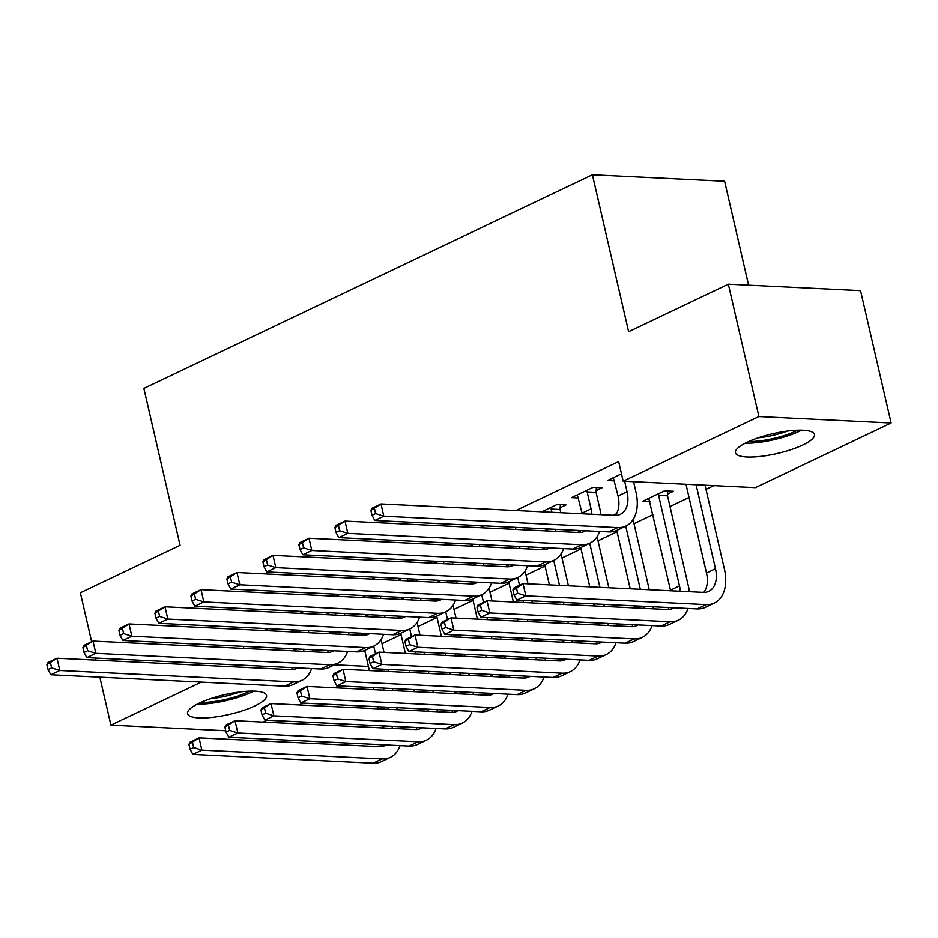 <?xml version="1.0" encoding="UTF-8"?>
<svg xmlns="http://www.w3.org/2000/svg" width="938" height="938" viewBox="0 0 938 938"><rect width="100%" height="100%" fill="white"/><g stroke="black" fill="none" stroke-linecap="round" stroke-linejoin="round"><path stroke-width="1.41" d="M199.184 703.195A40.533 10.13 -13 0 1 241.207 691.798A40.533 10.13 -13 0 1 266.556 695.433A40.533 10.13 -13 0 1 254.925 705.915A40.533 10.13 -13 0 1 212.903 717.3A40.533 10.13 -13 0 1 187.553 713.677A40.533 10.13 -13 0 1 199.184 703.195M747.094 442.255A40.533 10.13 -13 0 1 789.104 430.859A40.533 10.13 -13 0 1 814.454 434.493A40.533 10.13 -13 0 1 802.834 444.975A40.533 10.13 -13 0 1 760.812 456.36A40.533 10.13 -13 0 1 735.462 452.726A40.533 10.13 -13 0 1 747.094 442.255M382.012 643.691L401.054 634.627M418.008 626.549L437.049 617.474M454.004 609.407L473.045 600.332M490.011 592.253L509.053 583.19M526.007 575.111L545.048 566.048M562.003 557.969L581.044 548.906M597.998 540.827L617.052 531.752M634.006 523.685L653.047 514.61M670.002 506.532L689.043 497.468M705.997 489.39L713.924 485.614M338.981 685.948L335.065 687.812M302.986 703.09L299.07 704.966M266.99 720.243L263.074 722.108M748.594 285.175L724.605 181.233L592.394 174.785L143.854 388.402L180.073 545.295L80.351 592.781L91.654 641.733M592.394 174.785L628.624 331.677L728.334 284.179L860.545 290.628L891.1 423.003L755.383 487.643L623.184 481.194L758.901 416.554L891.1 423.003M400.444 616.618L397.266 618.13M329.73 612.784L325.814 614.648M472.435 582.334L469.27 583.846M401.722 578.5L397.806 580.364M544.439 548.05L541.261 549.551M473.725 544.204L469.809 546.068M616.442 513.754L613.264 515.267M560.174 507.728L566.013 504.937L557.078 504.503L541.801 511.785M686.006 484.336L679.089 483.914M621.484 473.831L607.484 480.502L614.554 480.854M623.184 481.194L618.658 461.578L515.9 510.518M483.82 525.796L479.904 527.66M447.813 542.95L443.897 544.814M411.817 560.092L407.901 561.956M375.821 577.233L371.905 579.098M339.814 594.375L335.91 596.24M303.818 611.517L299.902 613.382M267.822 628.671L263.906 630.535M596.169 490.586L602.008 487.795L593.086 487.361L571.476 497.644L578.558 497.996M667.633 494.068L673.472 491.278L664.538 490.844L642.94 501.138L650.011 501.478M509.721 527.062L505.805 528.926M580.434 530.896L577.269 532.409M437.718 561.346L433.802 563.222M508.443 565.192L505.265 566.704M365.726 595.642L361.81 597.506M436.44 599.476L433.274 600.988M293.723 629.926L289.807 631.79M364.448 633.771L361.271 635.284M334.514 664.808L368.446 666.461M225.753 730.761L110.919 725.156L201.283 682.125M233.363 666.848L237.279 664.983M95.418 658.066L95.899 660.141M99.838 677.177L110.919 725.156M728.334 284.179L758.901 416.554M243.364 646.376L243.845 648.451M613.323 477.723L618.048 495.991A25.983 16.661 -115.5 0 1 615.34 515.361M624.638 481.264L627.041 491.7A25.983 16.661 -115.5 0 1 620.358 514.294A25.983 16.661 -115.5 0 1 614.836 515.349L380.992 503.941L383.818 516.193L617.673 527.602A38.974 24.998 64.5 0 0 625.939 526.019A38.974 24.998 64.5 0 0 635.976 492.133L633.572 481.698M370.897 510.389L371.987 508.232L380.992 503.941L370.897 510.389L372.023 515.29L375.622 513.578L374.497 508.677M375.622 513.578L383.818 516.193L374.813 520.484L608.668 531.893A38.974 24.998 64.5 0 0 616.946 530.31L625.939 526.019M374.813 520.484L372.023 515.29M512.922 590.037L514.059 594.938L517.659 593.215L516.521 588.314L512.922 590.037L514.024 587.868L523.017 583.577L525.855 595.841L706.115 604.623A38.974 24.998 64.5 0 0 714.381 603.04A38.974 24.998 64.5 0 0 724.417 569.167L705.024 485.181M696.102 484.747L715.483 568.733A25.983 16.661 -115.5 0 1 708.788 591.315A25.983 16.661 -115.5 0 1 703.277 592.37L523.017 583.577L516.521 588.314M685.995 484.254L706.49 573.012A25.983 16.661 -115.5 0 1 703.781 592.382M517.659 593.215L525.855 595.841L516.85 600.121L697.11 608.914A38.974 24.998 64.5 0 0 705.376 607.332L714.381 603.04M516.85 600.121L514.059 594.938M577.327 494.865L582.052 513.133A25.983 16.661 -115.5 0 1 582.181 513.754M596.345 487.526L596.064 492.333L587.141 491.899L591.046 508.842A25.983 16.661 -115.5 0 1 591.855 514.223M587.141 491.899L587.235 490.14M600.941 514.669A38.974 24.998 64.5 0 0 599.98 509.287L596.064 492.333M585.558 530.756A25.983 16.661 -115.5 0 1 584.351 531.436A25.983 16.661 -115.5 0 1 578.84 532.491L344.985 521.082L347.822 533.347L581.677 544.744A38.974 24.998 64.5 0 0 589.943 543.161A38.974 24.998 64.5 0 0 599.593 531.447M580.657 530.521A25.983 16.661 -115.5 0 1 579.344 532.503M334.889 527.531L335.992 525.374L344.985 521.082L334.889 527.531L336.027 532.444L339.626 530.72L338.489 525.819M339.626 530.72L347.822 533.347L338.817 537.626L572.672 549.035A38.974 24.998 64.5 0 0 580.939 547.452L589.943 543.161M338.817 537.626L336.027 532.444M545.717 528.821L546.045 530.275A25.983 16.661 -115.5 0 1 546.186 530.896M560.349 504.667L560.068 509.486L551.134 509.041L551.884 512.277M551.134 509.041L551.239 507.294M560.818 512.711L560.068 509.486M555.648 529.302A25.983 16.661 -115.5 0 1 555.859 531.365M549.562 547.909A25.983 16.661 -115.5 0 1 548.355 548.578A25.983 16.661 -115.5 0 1 542.844 549.633L308.989 538.236L311.815 550.489L545.67 561.885A38.974 24.998 64.5 0 0 553.948 560.314A38.974 24.998 64.5 0 0 563.597 548.589M544.65 547.663A25.983 16.661 -115.5 0 1 543.348 549.645M298.894 544.685L299.984 542.516L308.989 538.236L298.894 544.685L300.031 549.586L303.631 547.874L302.493 542.973M303.631 547.874L311.815 550.489L302.822 554.768L536.677 566.177A38.974 24.998 64.5 0 0 544.943 564.594L553.948 560.314M564.934 531.811A38.974 24.998 64.5 0 0 564.641 529.736M302.822 554.768L300.031 549.586M667.809 491.008L667.528 495.827L658.593 495.381L679.487 585.875A25.983 16.661 -115.5 0 1 680.296 591.245M689.371 591.69A38.974 24.998 64.5 0 0 688.422 586.309L667.528 495.827M658.593 495.381L658.699 493.634M648.779 498.348L670.482 590.154A25.983 16.661 -115.5 0 1 670.623 590.776M674 607.789A25.983 16.661 -115.5 0 1 672.792 608.457A25.983 16.661 -115.5 0 1 667.281 609.512L487.021 600.73L489.847 612.983L670.107 621.777A38.974 24.998 64.5 0 0 678.385 620.194A38.974 24.998 64.5 0 0 688.035 608.469M669.087 607.543A25.983 16.661 -115.5 0 1 667.786 609.524M476.926 607.179L478.028 605.01L487.021 600.73L476.926 607.179L478.063 612.08L481.663 610.368L480.526 605.467M481.663 610.368L489.847 612.983L480.854 617.263L661.114 626.056A38.974 24.998 64.5 0 0 669.38 624.474L678.385 620.194M480.854 617.263L478.063 612.08M649.248 589.732L633.068 519.605M625.728 526.112L640.326 589.299M616.735 530.404L630.219 588.806M634.147 605.842L634.487 607.308A25.983 16.661 -115.5 0 1 634.627 607.918M644.089 606.323A25.983 16.661 -115.5 0 1 644.3 608.399M638.004 624.931A25.983 16.661 -115.5 0 1 636.796 625.599A25.983 16.661 -115.5 0 1 631.286 626.654L451.026 617.872L453.851 630.125L634.111 638.919A38.974 24.998 64.5 0 0 642.378 637.336A38.974 24.998 64.5 0 0 652.039 625.611M633.091 624.696A25.983 16.661 -115.5 0 1 631.778 626.678M440.93 624.321L442.021 622.152L451.026 617.872L440.93 624.321L442.056 629.222L445.656 627.51L444.53 622.609M445.656 627.51L453.851 630.125L444.858 634.416L625.107 643.198A38.974 24.998 64.5 0 0 633.385 641.615L642.378 637.336M653.376 608.832A38.974 24.998 64.5 0 0 653.071 606.769M444.858 634.416L442.056 629.222M745.147 443.217A40.275 10.072 167 0 0 801.591 430.19M797.617 430.214A35.081 8.77 -13 0 1 748.723 441.505M758.162 437.835A32.478 8.125 167 0 0 787.521 431.058M197.238 704.157A40.275 10.072 167 0 0 253.682 691.13M249.719 691.154A35.081 8.77 -13 0 1 200.814 702.445M210.264 698.775A32.478 8.125 167 0 0 239.612 691.998M509.709 545.963L510.049 547.417A25.983 16.661 -115.5 0 1 510.19 548.038M515.408 527.344L515.888 529.419M524.811 529.853L524.33 527.777M519.652 546.444A25.983 16.661 -115.5 0 1 519.851 548.507M513.567 565.051A25.983 16.661 -115.5 0 1 512.359 565.72A25.983 16.661 -115.5 0 1 506.848 566.775L272.993 555.378L275.819 567.631L509.674 579.039A38.974 24.998 64.5 0 0 517.94 577.456A38.974 24.998 64.5 0 0 527.602 565.731M508.654 564.805A25.983 16.661 -115.5 0 1 507.341 566.798M262.898 561.827L263.988 559.658L272.993 555.378L262.898 561.827L264.024 566.728L267.623 565.016L266.498 560.115M267.623 565.016L275.819 567.631L266.826 571.922L500.669 583.319A38.974 24.998 64.5 0 0 508.947 581.736L517.94 577.456M528.938 548.953A38.974 24.998 64.5 0 0 528.633 546.889M266.826 571.922L264.024 566.728M473.713 563.105L474.053 564.57A25.983 16.661 -115.5 0 1 474.182 565.18M479.4 544.486L479.881 546.561M488.815 546.995L488.335 544.919M483.656 563.586A25.983 16.661 -115.5 0 1 483.856 565.661M477.571 582.193A25.983 16.661 -115.5 0 1 476.363 582.873A25.983 16.661 -115.5 0 1 470.841 583.928L236.986 572.52L239.823 584.773L473.678 596.181A38.974 24.998 64.5 0 0 481.944 594.598A38.974 24.998 64.5 0 0 491.594 582.873M472.658 581.959A25.983 16.661 -115.5 0 1 471.345 583.94M226.89 578.969L227.993 576.811L236.986 572.52L226.89 578.969L228.028 583.87L231.627 582.158L230.49 577.257M231.627 582.158L239.823 584.773L230.818 589.064L464.673 600.461A38.974 24.998 64.5 0 0 472.94 598.89L481.944 594.598M492.942 566.095A38.974 24.998 64.5 0 0 492.638 564.031M230.818 589.064L228.028 583.87M613.253 606.886L612.772 604.799M608.844 587.763L597.06 536.747M589.732 543.266L599.91 587.329M603.838 604.365L604.318 606.44M580.739 547.546L589.803 586.836M593.742 603.873L594.223 605.948M598.151 622.984L598.491 624.45A25.983 16.661 -115.5 0 1 598.62 625.071M608.094 623.477A25.983 16.661 -115.5 0 1 608.293 625.54M602.008 642.073A25.983 16.661 -115.5 0 1 600.801 642.753A25.983 16.661 -115.5 0 1 595.278 643.808L415.03 635.014L417.856 647.267L598.116 656.061A38.974 24.998 64.5 0 0 606.382 654.478A38.974 24.998 64.5 0 0 616.032 642.765M597.096 641.838A25.983 16.661 -115.5 0 1 595.782 643.82M404.923 641.463L406.025 639.306L415.03 635.014L404.923 641.463L406.06 646.364L409.66 644.652L408.522 639.751M409.66 644.652L417.856 647.267L408.851 651.558L589.111 660.352A38.974 24.998 64.5 0 0 597.377 658.769L606.382 654.478M617.38 625.986A38.974 24.998 64.5 0 0 617.075 623.911M408.851 651.558L406.06 646.364M577.257 624.028L576.776 621.941M572.837 604.904L572.356 602.829M568.428 585.793L561.065 553.901M553.737 560.408L559.494 585.359M563.433 602.395L563.914 604.471M567.842 621.507L568.322 623.594M544.732 564.688L549.398 584.866M553.326 601.903L553.807 603.978M557.735 621.015L558.216 623.102M562.155 640.138L562.483 641.592A25.983 16.661 -115.5 0 1 562.624 642.213M572.086 640.619A25.983 16.661 -115.5 0 1 572.297 642.682M566.001 659.215A25.983 16.661 -115.5 0 1 564.793 659.895A25.983 16.661 -115.5 0 1 559.283 660.95L379.022 652.156L381.86 664.421L562.108 673.203A38.974 24.998 64.5 0 0 570.386 671.62A38.974 24.998 64.5 0 0 580.036 659.906M561.088 658.98A25.983 16.661 -115.5 0 1 559.787 660.962M368.927 658.605L370.029 656.448L379.022 652.156L368.927 658.605L370.064 663.518L373.664 661.794L372.527 656.893M373.664 661.794L381.86 664.421L372.855 668.7L553.115 677.494A38.974 24.998 64.5 0 0 561.381 675.911L570.386 671.62M581.372 643.128A38.974 24.998 64.5 0 0 581.079 641.053M372.855 668.7L370.064 663.518M437.718 580.247L438.046 581.712A25.983 16.661 -115.5 0 1 438.187 582.334M443.404 561.628L443.885 563.703M452.82 564.148L452.339 562.061M447.649 580.739A25.983 16.661 -115.5 0 1 447.86 582.803M441.564 599.335A25.983 16.661 -115.5 0 1 440.356 600.015A25.983 16.661 -115.5 0 1 434.845 601.07L200.99 589.662L203.827 601.926L437.671 613.323A38.974 24.998 64.5 0 0 445.949 611.74A38.974 24.998 64.5 0 0 455.598 600.027M436.651 599.101A25.983 16.661 -115.5 0 1 435.349 601.082M190.895 596.111L191.997 593.953L200.99 589.662L190.895 596.111L192.032 601.024L195.632 599.3L194.494 594.399M195.632 599.3L203.827 601.926L194.823 606.206L428.678 617.614A38.974 24.998 64.5 0 0 436.944 616.032L445.949 611.74M456.935 583.248A38.974 24.998 64.5 0 0 456.642 581.173M194.823 606.206L192.032 601.024M541.261 641.17L540.78 639.095M536.841 622.058L536.36 619.971M532.432 602.935L531.952 600.859M528.012 583.823L525.069 571.043M517.741 577.55L519.511 585.253M523.017 600.426L523.498 602.501M527.426 619.537L527.906 621.624M531.846 638.649L532.327 640.736M508.736 581.841L513.391 602.008M517.33 619.045L517.811 621.132M521.739 638.157L522.22 640.244M526.148 657.28L526.488 658.734A25.983 16.661 -115.5 0 1 526.628 659.355M536.09 657.761A25.983 16.661 -115.5 0 1 536.302 659.824M530.005 676.368A25.983 16.661 -115.5 0 1 528.798 677.037A25.983 16.661 -115.5 0 1 523.287 678.092L343.027 669.298L345.852 681.563L526.112 690.345A38.974 24.998 64.5 0 0 534.379 688.773A38.974 24.998 64.5 0 0 544.04 677.048M525.092 676.122A25.983 16.661 -115.5 0 1 523.791 678.104M332.931 675.759L334.022 673.59L343.027 669.298L332.931 675.759L334.057 680.66L337.657 678.948L336.531 674.035M337.657 678.948L345.852 681.563L336.859 685.842L517.119 694.636A38.974 24.998 64.5 0 0 525.386 693.053L534.379 688.773M545.377 660.27A38.974 24.998 64.5 0 0 545.084 658.195M336.859 685.842L334.057 680.66M401.71 597.4L402.05 598.854A25.983 16.661 -115.5 0 1 402.191 599.476M407.409 578.769L407.889 580.856M416.824 581.29L416.343 579.203M411.653 597.881A25.983 16.661 -115.5 0 1 411.864 599.945M405.568 616.489A25.983 16.661 -115.5 0 1 404.36 617.157A25.983 16.661 -115.5 0 1 398.849 618.212L164.994 606.804L167.82 619.068L401.675 630.465A38.974 24.998 64.5 0 0 409.941 628.882A38.974 24.998 64.5 0 0 419.603 617.169M400.655 616.243A25.983 16.661 -115.5 0 1 399.354 618.224M154.899 613.264L155.989 611.095L164.994 606.804L154.899 613.264L156.025 618.165L159.624 616.454L158.499 611.541M159.624 616.454L167.82 619.068L158.827 623.348L392.682 634.756A38.974 24.998 64.5 0 0 400.948 633.173L409.941 628.882M420.939 600.39A38.974 24.998 64.5 0 0 420.646 598.315M158.827 623.348L156.025 618.165M505.254 658.312L504.773 656.237M500.845 639.2L500.364 637.125M496.425 620.088L495.956 618.001M492.016 600.965L489.061 588.185M481.733 594.692L483.516 602.395M487.021 617.567L487.502 619.643M491.43 636.679L491.911 638.766M495.839 655.803L496.319 657.878M472.74 598.983L477.395 619.15M481.323 636.187L481.804 638.274M485.743 655.31L486.224 657.386M490.152 674.422L490.492 675.876A25.983 16.661 -115.5 0 1 490.633 676.497M500.095 674.903A25.983 16.661 -115.5 0 1 500.294 676.978M494.009 693.51A25.983 16.661 -115.5 0 1 492.802 694.179A25.983 16.661 -115.5 0 1 487.279 695.234L307.031 686.452L309.857 698.704L490.117 707.498A38.974 24.998 64.5 0 0 498.383 705.915A38.974 24.998 64.5 0 0 508.033 694.19M489.097 693.276A25.983 16.661 -115.5 0 1 487.783 695.257M296.936 692.901L298.026 690.731L307.031 686.452L296.936 692.901L298.061 697.802L301.661 696.09L300.535 691.189M301.661 696.09L309.857 698.704L300.852 702.996L481.112 711.778A38.974 24.998 64.5 0 0 489.39 710.195L498.383 705.915M509.381 677.412A38.974 24.998 64.5 0 0 509.076 675.348M300.852 702.996L298.061 697.802M365.714 614.542L366.055 615.996A25.983 16.661 -115.5 0 1 366.195 616.618M371.401 595.923L371.882 597.998M380.816 598.432L380.336 596.357M375.657 615.023A25.983 16.661 -115.5 0 1 375.857 617.087M369.572 633.631A25.983 16.661 -115.5 0 1 368.364 634.299A25.983 16.661 -115.5 0 1 362.842 635.354L128.998 623.958L131.824 636.21L365.679 647.619A38.974 24.998 64.5 0 0 373.945 646.036A38.974 24.998 64.5 0 0 383.595 634.311M364.659 633.385A25.983 16.661 -115.5 0 1 363.346 635.366M118.903 630.406L119.994 628.237L128.998 623.958L118.903 630.406L120.029 635.307L123.628 633.596L122.503 628.695M123.628 633.596L131.824 636.21L122.819 640.502L356.675 651.898A38.974 24.998 64.5 0 0 364.952 650.315L373.945 646.036M384.943 617.532A38.974 24.998 64.5 0 0 384.639 615.469M122.819 640.502L120.029 635.307M469.258 675.454L468.777 673.378M464.849 656.342L464.369 654.267M460.429 637.23L459.948 635.155M456.02 618.119L453.066 605.327M445.738 611.846L447.52 619.537M451.014 634.709L451.495 636.796M455.434 653.833L455.915 655.908M459.843 672.945L460.324 675.02M436.733 616.125L441.399 636.304M445.327 653.34L445.808 655.416M449.748 672.452L450.217 674.528M454.156 691.564L454.496 693.03A25.983 16.661 -115.5 0 1 454.625 693.651M464.099 692.056A25.983 16.661 -115.5 0 1 464.298 694.12M458.002 710.652A25.983 16.661 -115.5 0 1 456.794 711.332A25.983 16.661 -115.5 0 1 451.284 712.388L271.023 703.594L273.861 715.846L454.121 724.64A38.974 24.998 64.5 0 0 462.387 723.057A38.974 24.998 64.5 0 0 472.037 711.344M453.101 710.418A25.983 16.661 -115.5 0 1 451.788 712.399M260.928 710.043L262.03 707.885L271.023 703.594L260.928 710.043L262.065 714.944L265.665 713.232L264.528 708.331M265.665 713.232L273.861 715.846L264.856 720.138L445.116 728.92A38.974 24.998 64.5 0 0 453.382 727.349L462.387 723.057M473.385 694.566A38.974 24.998 64.5 0 0 473.08 692.49M264.856 720.138L262.065 714.944M329.719 631.684L330.059 633.15A25.983 16.661 -115.5 0 1 330.188 633.76M335.405 613.065L335.886 615.14M344.821 615.574L344.34 613.499M339.662 632.165A25.983 16.661 -115.5 0 1 339.861 634.24M333.565 650.773A25.983 16.661 -115.5 0 1 332.357 651.441A25.983 16.661 -115.5 0 1 326.846 652.496L92.991 641.1L95.828 653.352L329.684 664.761A38.974 24.998 64.5 0 0 337.95 663.178A38.974 24.998 64.5 0 0 347.599 651.453M328.663 650.538A25.983 16.661 -115.5 0 1 327.35 652.52M82.896 647.548L83.998 645.379L92.991 641.1L82.896 647.548L84.033 652.449L87.633 650.738L86.495 645.836M87.633 650.738L95.828 653.352L86.824 657.644L320.679 669.04A38.974 24.998 64.5 0 0 328.945 667.457L337.95 663.178M348.948 634.674A38.974 24.998 64.5 0 0 348.643 632.611M86.824 657.644L84.033 652.449M433.262 692.607L432.781 690.52M428.842 673.484L428.361 671.409M424.433 654.372L423.953 652.297M420.025 635.26L417.07 622.469M409.742 628.988L411.512 636.679M415.018 651.863L415.499 653.938M419.438 670.975L419.907 673.05M423.847 690.087L424.328 692.174M400.737 633.267L405.392 653.446M409.331 670.482L409.812 672.558M413.74 689.594L414.221 691.681M418.16 708.706L418.489 710.172A25.983 16.661 -115.5 0 1 418.629 710.793M428.091 709.198A25.983 16.661 -115.5 0 1 428.303 711.262M422.006 727.794A25.983 16.661 -115.5 0 1 420.799 728.474A25.983 16.661 -115.5 0 1 415.288 729.53L235.028 720.736L237.853 733L418.114 741.782A38.974 24.998 64.5 0 0 426.391 740.199A38.974 24.998 64.5 0 0 436.041 728.486M417.093 727.56A25.983 16.661 -115.5 0 1 415.792 729.541M224.932 727.185L226.035 725.027L235.028 720.736L224.932 727.185L226.07 732.097L229.669 730.374L228.532 725.473M229.669 730.374L237.853 733L228.86 737.28L409.12 746.073A38.974 24.998 64.5 0 0 417.387 744.491L426.391 740.199M437.378 711.708A38.974 24.998 64.5 0 0 437.085 709.632M228.86 737.28L226.07 732.097M293.723 648.826L294.051 650.292A25.983 16.661 -115.5 0 1 294.192 650.913M299.41 630.207L299.89 632.282M308.825 632.728L308.344 630.641M303.654 649.319A25.983 16.661 -115.5 0 1 303.865 651.382M297.569 667.915A25.983 16.661 -115.5 0 1 296.361 668.595A25.983 16.661 -115.5 0 1 290.85 669.65L56.995 658.241L59.821 670.506L293.676 681.903A38.974 24.998 64.5 0 0 301.954 680.32A38.974 24.998 64.5 0 0 311.604 668.606M292.656 667.68A25.983 16.661 -115.5 0 1 291.355 669.662M46.9 664.69L47.99 662.533L56.995 658.241L46.9 664.69L48.037 669.591L51.637 667.879L50.5 662.978M51.637 667.879L59.821 670.506L50.828 674.785L284.683 686.194A38.974 24.998 64.5 0 0 292.949 684.611L301.954 680.32M312.94 651.828A38.974 24.998 64.5 0 0 312.647 649.753M50.828 674.785L48.037 669.591M397.255 709.749L396.774 707.674M392.846 690.638L392.365 688.551M388.438 671.514L387.957 669.439M384.017 652.402L381.074 639.622M373.734 646.13L375.517 653.833M379.022 669.005L379.503 671.08M383.431 688.117L383.912 690.192M387.851 707.229L388.332 709.316M364.741 650.409L369.396 670.588M373.336 687.624L373.816 689.7M377.744 706.736L378.225 708.823M382.153 725.86L382.493 727.313A25.983 16.661 -115.5 0 1 382.634 727.935M392.096 726.34A25.983 16.661 -115.5 0 1 392.307 728.404M386.01 744.948A25.983 16.661 -115.5 0 1 384.803 745.616A25.983 16.661 -115.5 0 1 379.292 746.671L199.032 737.878L201.858 750.142L382.118 758.924A38.974 24.998 64.5 0 0 390.384 757.353A38.974 24.998 64.5 0 0 400.045 745.628M381.098 744.702A25.983 16.661 -115.5 0 1 379.784 746.683M188.937 744.338L190.027 742.169L199.032 737.878L188.937 744.338L190.062 749.239L193.662 747.527L192.536 742.615M193.662 747.527L201.858 750.142L192.865 754.422L373.113 763.215A38.974 24.998 64.5 0 0 381.391 761.633L390.384 757.353M401.382 728.849A38.974 24.998 64.5 0 0 401.077 726.774M192.865 754.422L190.062 749.239M627.041 491.7L618.048 495.991M617.673 527.602L608.668 531.893M715.483 568.733L706.49 573.012M706.115 604.623L697.11 608.914M591.046 508.842L582.052 513.133M581.677 544.744L572.672 549.035M548.8 528.973L546.045 530.275M545.67 561.885L536.677 566.177M679.487 585.875L670.482 590.154M670.107 621.777L661.114 626.056M637.23 605.995L634.487 607.308M634.111 638.919L625.107 643.198M512.793 546.115L510.049 547.417M509.674 579.039L500.669 583.319M476.797 563.257L474.053 564.57M473.678 596.181L464.673 600.461M601.235 623.137L598.491 624.45M598.116 656.061L589.111 660.352M565.239 640.279L562.483 641.592M562.108 673.203L553.115 677.494M440.801 580.399L438.046 581.712M437.671 613.323L428.678 617.614M529.243 657.432L526.488 658.734M526.112 690.345L517.119 694.636M404.806 597.541L402.05 598.854M401.675 630.465L392.682 634.756M493.236 674.574L490.492 675.876M490.117 707.498L481.112 711.778M368.798 614.695L366.055 615.996M365.679 647.619L356.675 651.898M457.24 691.716L454.496 693.03M454.121 724.64L445.116 728.92M332.802 631.837L330.059 633.15M329.684 664.761L320.679 669.04M421.244 708.858L418.489 710.172M418.114 741.782L409.12 746.073M296.807 648.979L294.051 650.292M293.676 681.903L284.683 686.194M385.237 726.012L382.493 727.313M382.118 758.924L373.113 763.215"/></g></svg>
